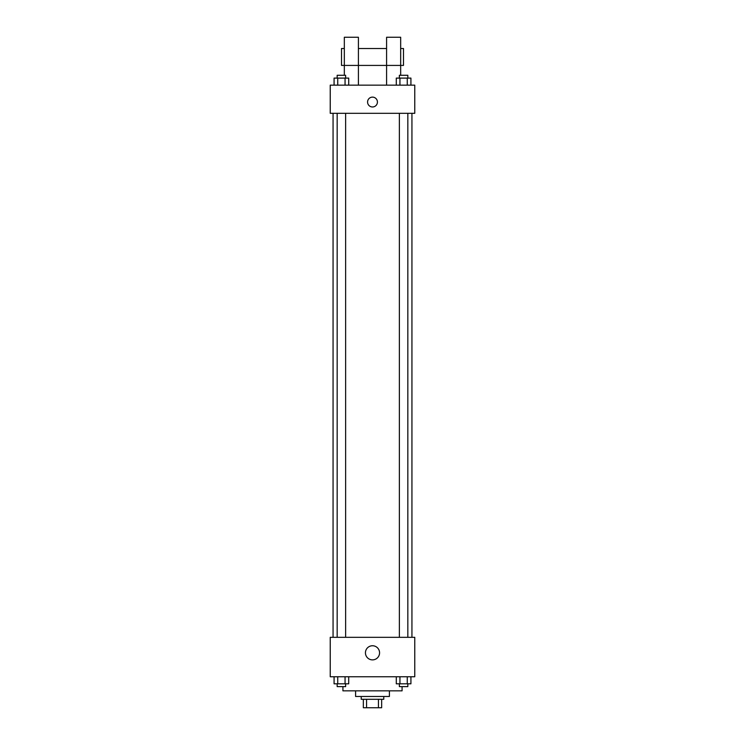 <?xml version="1.0" encoding="UTF-8"?>
<svg xmlns="http://www.w3.org/2000/svg" width="745" height="745" viewBox="0 0 745 745"><rect width="100%" height="100%" fill="white"/><g stroke="black" fill="none" stroke-linecap="round" stroke-linejoin="round"><path stroke-width="1.12" d="M378.432 699.294L378.432 707.75L363.346 707.75L363.346 699.294M378.432 707.75L381.654 707.75L381.654 699.294L381.654 707.75M383.768 696.482L383.768 699.294L361.232 699.294L361.232 696.482M366.568 699.294L366.568 707.75M389.402 690.848L389.402 696.482L355.598 696.482L355.598 690.848M402.077 686.62L402.077 690.848L342.923 690.848L342.923 686.62M414.76 676.758L330.24 676.758L330.24 637.32L414.76 637.32L414.76 676.758M379.568 652.816A7.068 7.068 0 0 1 368.971 658.934A7.068 7.068 0 0 1 368.971 646.697A7.068 7.068 0 0 1 379.568 652.816M411.938 113.315L411.938 637.32M399.376 637.32L399.376 113.315M345.624 113.315L345.624 637.32M414.76 113.315L330.24 113.315L330.24 85.144L414.76 85.144L414.76 113.315M372.5 97.12A4.926 4.926 0 0 1 376.765 104.514A4.926 4.926 0 0 1 368.235 104.514A4.926 4.926 0 0 1 372.5 97.12M344.33 75.282L344.33 37.25L358.41 37.25L358.41 85.144M344.33 48.518L341.508 48.518L341.508 65.42L386.59 65.42L386.59 37.25L400.67 37.25L400.67 75.282M386.59 85.144L386.59 65.42L403.492 65.42L403.492 48.518L400.67 48.518M410.923 676.758L410.923 683.808L396.284 683.808L396.284 676.758M407.264 676.758L407.264 683.808M399.944 676.758L399.944 683.808M407.832 683.808L407.832 686.62L399.376 686.62L399.376 683.808M348.716 676.758L348.716 683.808L334.077 683.808L334.077 676.758M345.056 676.758L345.056 683.808M337.736 676.758L337.736 683.808M345.624 683.808L345.624 686.62L337.168 686.62L337.168 683.808M410.923 85.144L410.923 78.104L396.284 78.104L396.284 85.144M407.264 78.104L407.264 85.144M399.944 78.104L399.944 85.144M399.376 78.104L399.376 75.282L407.832 75.282L407.832 78.104M348.716 85.144L348.716 78.104L334.077 78.104L334.077 85.144M345.056 78.104L345.056 85.144M337.736 78.104L337.736 85.144M337.168 78.104L337.168 75.282L345.624 75.282L345.624 78.104M333.062 113.315L333.062 637.32M407.832 637.32L407.832 113.315M337.168 113.315L337.168 637.32M358.41 48.518L386.59 48.518"/></g></svg>
